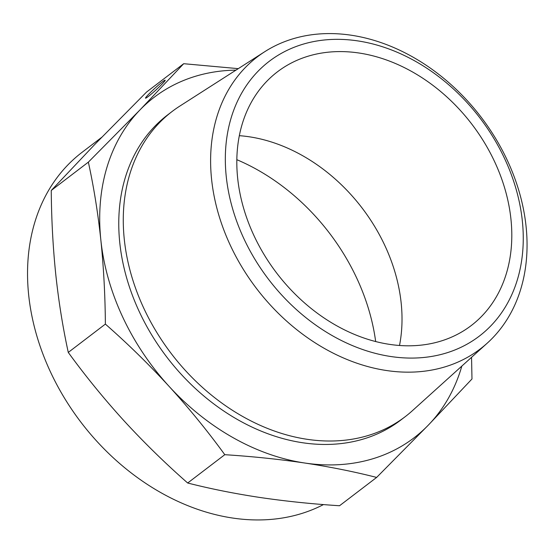 <?xml version="1.0" encoding="UTF-8"?>
<svg xmlns="http://www.w3.org/2000/svg" width="554" height="554" viewBox="0 0 554 554"><rect width="100%" height="100%" fill="white"/><g stroke="black" fill="none" stroke-linecap="round" stroke-linejoin="round"><path stroke-width="0.83" d="M88.356 162.142L51.252 190.465C51.48 219.439 52.983 247.444 55.774 274.486C58.662 301.445 62.831 327.421 68.274 352.42C85.558 376.166 104.131 398.949 123.992 420.756C143.95 442.494 165.175 463.241 187.681 483.012C210.375 488.787 234.356 493.593 259.618 497.423C284.985 501.169 311.625 503.946 339.533 505.747L376.644 477.423C354.117 471.683 330.142 466.877 304.7 463.012C279.147 459.238 252.506 456.468 224.792 454.689C207.639 431.102 189.066 408.326 169.074 386.353C148.964 364.47 127.732 343.715 105.378 324.097C105.163 295.324 103.653 267.319 100.856 240.076C97.94 212.93 93.771 186.954 88.356 162.142L140.017 109.879L183.699 63.703L238.282 68.648M51.252 190.465L94.928 144.289L146.588 92.026L183.699 63.703M235.969 70.129A214.183 164.67 52.6 0 0 140.017 109.879A214.183 164.67 52.6 0 0 100.856 240.076A214.183 164.67 52.6 0 0 169.074 386.353A214.183 164.67 52.6 0 0 304.7 463.012A214.183 164.67 52.6 0 0 428.297 425.16L376.644 477.423M471.551 357.316L471.98 378.984L428.297 425.16A214.183 164.67 52.6 0 0 461.842 366.083M522.332 220.866A172.945 132.96 52.6 0 0 285.954 50.92A172.945 132.96 52.6 0 0 314.686 324.325A172.945 132.96 52.6 0 0 522.332 220.866M510.947 219.162A159.642 122.732 52.6 0 0 420.001 76.431A159.642 122.732 52.6 0 0 277.471 71.798A159.642 122.732 52.6 0 0 276.758 273.17A159.642 122.732 52.6 0 0 471.177 325.607A159.642 122.732 52.6 0 0 510.947 219.162M375.674 341.583A192.009 147.62 52.6 0 0 236.87 159.704M101.652 137.371L82.075 152.308A214.183 164.67 52.6 0 0 72.775 410.943A214.183 164.67 52.6 0 0 323.467 504.576M264.722 51.716L179.828 106.084A192.009 147.62 52.6 0 0 172.169 111.444L167.661 114.886A192.009 147.62 52.6 0 0 166.802 357.081A192.009 147.62 52.6 0 0 400.646 420.161L405.154 416.719A192.009 147.62 52.6 0 0 412.349 410.743L487.188 343.203A183.713 141.242 52.6 0 0 526.071 226.42A183.713 141.242 52.6 0 0 426.116 65.22A183.713 141.242 52.6 0 0 264.722 51.716A183.713 141.242 52.6 0 0 256.571 288.572A183.713 141.242 52.6 0 0 487.188 343.203M224.792 454.689L187.681 483.012M105.378 324.097L68.274 352.42M162.502 81.805A13.303 0.976 -42.4 0 0 151.408 91.542A13.303 0.976 -42.4 0 0 145.536 98.162A13.303 0.976 -42.4 0 0 156.013 89.907A13.303 0.976 -42.4 0 0 165.175 80.205A13.303 0.976 -42.4 0 0 162.502 81.805M399.503 345.516A159.642 122.732 52.6 0 0 401.165 302.941A159.642 122.732 52.6 0 0 239.363 135.682M172.169 111.444A192.009 147.62 52.6 0 0 171.311 353.639A192.009 147.62 52.6 0 0 405.154 416.719"/></g></svg>
